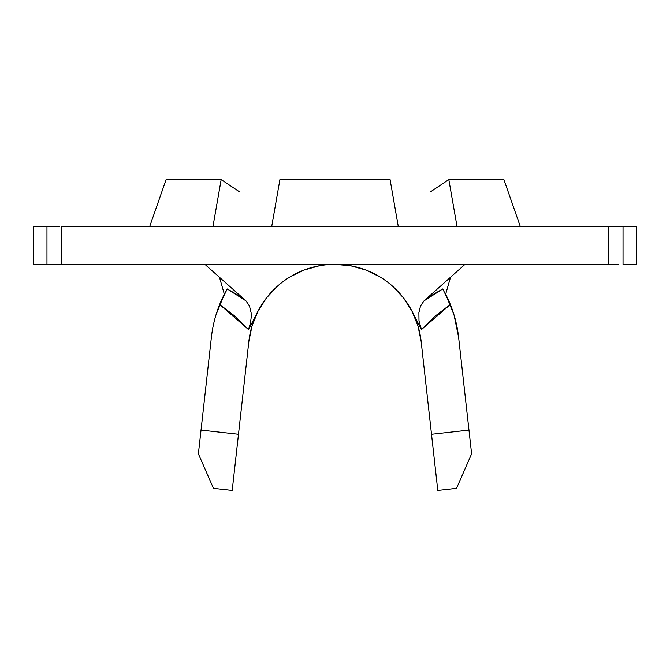 <?xml version="1.0" encoding="UTF-8"?>
<svg xmlns="http://www.w3.org/2000/svg" width="670" height="670" viewBox="0 0 670 670"><rect width="100%" height="100%" fill="white"/><g stroke="black" fill="none" stroke-linecap="round" stroke-linejoin="round"><path stroke-width="1" d="M271.693 226.653L279.926 179.543L271.693 226.653M390.074 179.543L398.307 226.653L390.074 179.543L279.926 179.543L390.074 179.543L398.307 226.653L390.074 179.543M166.11 179.543L149.645 226.653L166.11 179.543L221.184 179.543L166.11 179.543M212.943 226.653L221.184 179.543L239.458 191.779L221.184 179.543L212.943 226.653M503.89 179.543L448.816 179.543L457.057 226.653L448.816 179.543L430.542 191.779L448.816 179.543L503.89 179.543L520.356 226.653L503.89 179.543M466.169 264.34L464.997 264.332L424.118 300.78L432.996 294.54L442.778 288.954L450.341 304.49A124.369 124.369 0 0 1 458.598 337.219L471.613 453.841L456.513 488.371L437.786 490.457L421.145 341.399L431.514 434.277L468.967 430.098L458.598 337.219A124.369 124.369 0 0 0 450.341 304.49L421.438 329.606L418.993 320.922L418.892 312.706L420.567 305.822L424.118 300.78L442.778 288.954L450.341 304.49L435.106 316.165L421.438 329.606L418.993 320.922L418.892 312.706L420.567 305.822M412.125 311.45L421.438 329.606L412.125 311.45A86.681 86.681 0 0 1 421.145 341.399L417.996 326.014L412.125 311.441A86.681 86.681 0 0 0 335 264.34L61.548 264.34L608.452 264.34L608.452 226.653L61.548 226.653L61.548 264.34L59.538 264.34M251.007 320.905L248.562 329.606L219.659 304.49L227.222 288.954L245.882 300.78L249.433 305.813L251.099 312.689L251.284 316.692L250.17 325.293L248.562 329.606L257.875 311.45A86.681 86.681 0 0 1 412.125 311.441L403.558 297.974L392.796 286.417M610.462 264.34L335 264.34A86.681 86.681 0 0 0 257.875 311.45L248.562 329.606L234.885 316.156L219.659 304.49A124.369 124.369 0 0 0 211.402 337.219L201.034 430.098L238.487 434.277L248.855 341.399A86.681 86.681 0 0 1 257.875 311.441L266.442 297.974L277.204 286.417M205.003 264.34L206.209 265.496L205.003 264.332L203.831 264.34M623.033 226.653L623.033 264.34L636.5 264.34L636.5 226.653L636.5 264.34L623.033 264.34L623.033 226.653L636.5 226.653L618.167 226.653M51.833 264.34L33.5 264.34L33.5 226.653L46.967 226.653L46.967 264.34L33.5 264.34L33.5 226.653L59.538 226.653M610.462 226.653L608.452 226.653L608.452 264.34L618.167 264.34M608.452 226.653L61.548 226.653L61.548 264.34M51.833 226.653L46.967 226.653L46.967 264.34M445.651 294.239L450.525 277.288L445.651 294.239A124.369 124.369 0 0 1 450.341 304.49M257.875 311.441L252.004 326.014L248.855 341.399L232.214 490.457L213.487 488.371L198.387 453.841L211.402 337.219A124.369 124.369 0 0 1 224.35 294.239L219.475 277.288L224.35 294.239A124.369 124.369 0 0 1 227.155 289.08M424.118 300.78L464.997 264.34M206.209 265.496L245.882 300.78L206.209 265.496M227.222 288.954L236.996 294.532L245.882 300.78M219.659 304.49L226.678 289.909M248.855 341.399L248.939 340.645M289.884 277.003L304.063 270.043L319.272 265.772M335 264.332L350.728 265.772L365.937 270.043L380.116 277.003M421.062 340.645L421.145 341.399M458.598 337.219L454.051 315.026L445.542 294.021M224.458 294.021L215.949 315.026M61.548 264.332L46.967 264.332M608.452 226.644L623.033 226.644M431.514 434.277L468.967 430.098L471.613 453.841L456.513 488.371L437.786 490.457L431.514 434.277M198.387 453.841L201.034 430.098L238.487 434.277L232.214 490.457L213.487 488.371L198.387 453.841"/></g></svg>
